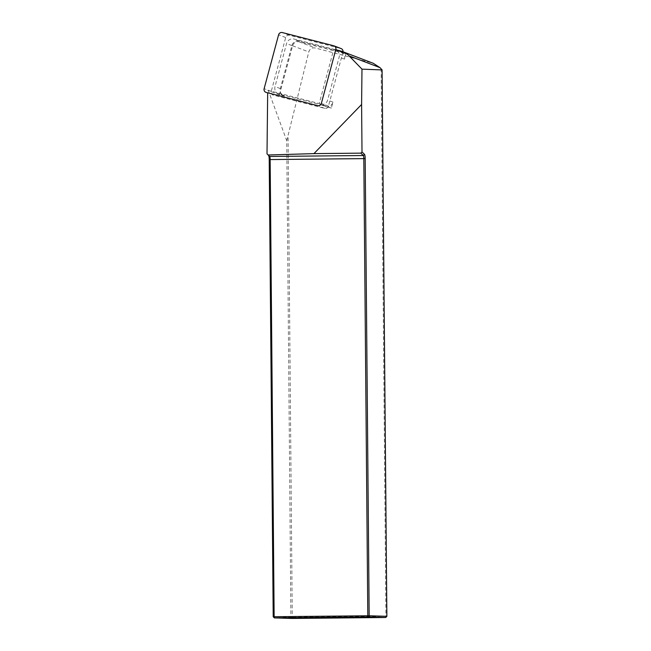 <?xml version="1.0" encoding="UTF-8"?>
<svg xmlns="http://www.w3.org/2000/svg" width="651" height="651" viewBox="0 0 651 651"><rect width="100%" height="100%" fill="white"/><g stroke="black" fill="none" stroke-linecap="round" stroke-linejoin="round"><path stroke-width="0.49" stroke-dasharray="3.25 2.44" d="M279.45 94.81L280.28 91.693A6.25 5.949 -69.2 0 1 280.345 88.585L291.884 45.594A6.25 5.949 -69.2 0 1 299.273 41.046L340.351 51.608A6.25 5.949 -69.2 0 1 342.939 53.081L345.909 53.846L344.493 59.127A6.25 5.949 -69.2 0 0 342.939 53.081L299.069 41.802A5.468 5.208 -69.2 0 0 292.608 45.782L280.28 91.693A6.25 5.949 -69.2 0 0 284.495 96.104L279.45 94.81L268.383 90.595L286.741 140.738L290.899 617.286L273.208 616.749M325.573 106.666A6.25 5.949 -69.2 0 0 332.954 102.117L331.335 108.156L320.243 104.64A6.25 5.949 -69.2 0 0 327.624 100.091L339.163 57.101A6.25 5.949 -69.2 0 0 335.021 49.582L293.943 39.019A6.25 5.949 -69.2 0 0 286.554 43.568L275.015 86.559A6.25 5.949 -69.2 0 0 279.165 94.078L320.243 104.64M335.761 49.736L333.792 49.232L319.218 103.542L267.699 90.286L267.667 92.808M267.699 90.286L268.383 90.595M268.635 155.491A4.297 0.797 89.4 0 0 268.529 155.337A4.297 0.797 89.4 0 0 268.521 155.329L267.008 153.856M286.741 140.738L308.769 51.934C309.868 48.792 312.049 47.474 315.312 47.987L373.21 63.269M345.909 53.846L333.792 49.232M381.152 68.786L385.929 616.334L386.865 616.318M385.726 617.498L385.929 616.334L292.266 617.286L292.055 618.45L290.899 617.286L292.266 617.286L288.076 136.791M284.495 96.104L279.165 94.078M331.335 108.156L319.218 103.542M332.954 102.117L327.624 100.091M344.493 59.127L339.163 57.101M343.012 51.771A3.125 2.978 110.8 0 1 342.922 52.251L328.47 106.105A3.125 2.978 -69.2 0 1 324.776 108.375L273.322 95.144A3.125 2.978 110.8 0 1 271.247 91.384L285.699 37.53A3.125 2.978 110.8 0 1 289.394 35.26L340.847 48.491A3.125 2.978 110.8 0 1 341.148 48.589M292.608 45.782L308.769 51.934M340.733 51.022L371.241 62.634M299.069 41.802L315.312 47.987M280.345 88.585L275.015 86.559M340.351 51.608L335.021 49.582M299.273 41.046L293.943 39.019M291.884 45.594L286.554 43.568M340.847 48.491L333.735 45.782M289.394 35.26L282.282 32.55M342.922 52.251L337.519 50.192M328.47 106.105L321.358 103.395M324.776 108.375L317.664 105.674M271.247 91.384L264.135 88.674M285.699 37.53L278.587 34.828M283.885 95.917L278.555 93.882M340.953 51.803L335.623 49.777"/><path stroke-width="0.98" d="M267.667 92.808L267.008 153.856L268.122 154.987L313.945 153.62L361.598 104.477L361.98 69.144L349.066 55.864A19.53 18.594 -69.2 0 0 342.621 51.624A19.53 18.594 -69.2 0 0 340.733 51.022L335.761 49.736M313.945 153.62L360.866 153.148L363.307 155.524L269.644 156.468A3.125 0.578 -90.6 0 1 269.652 156.476A3.125 0.578 -90.6 0 1 270.149 159.56L274.136 616.725L367.807 615.781L363.811 158.616A3.125 0.578 89.4 0 0 363.307 155.524L364.487 154.352A4.297 0.797 -90.6 0 1 365.187 158.608L369.174 615.773L386.865 616.318L382.096 69.926L361.98 69.144M268.122 154.987L269.644 156.468M364.487 154.352L362.005 151.943L361.598 104.477M362.005 151.943L360.866 153.148M273.208 616.749L274.136 616.725L274.364 617.905L292.055 618.45L385.726 617.498L368.035 616.961L274.364 617.905L273.208 616.749L269.213 159.576A4.297 0.797 89.4 0 0 268.635 155.491M342.621 51.624L373.21 63.269L379.989 67.639L382.096 69.926M386.865 616.318L385.726 617.498M369.174 615.773L367.807 615.781L368.035 616.961L369.174 615.773M333.735 45.782L282.282 32.55A3.125 2.978 -69.2 0 0 278.587 34.828L264.135 88.674A3.125 2.978 -69.2 0 0 266.21 92.434L317.664 105.674A3.125 2.978 110.8 0 0 321.358 103.395L335.81 49.541A3.125 2.978 -69.2 0 0 333.735 45.782M334.044 45.879L341.148 48.589A3.125 2.978 110.8 0 1 343.012 51.771M365.187 158.608L269.213 159.576M349.066 55.864L379.989 67.639M337.519 50.192L335.81 49.541"/></g></svg>
